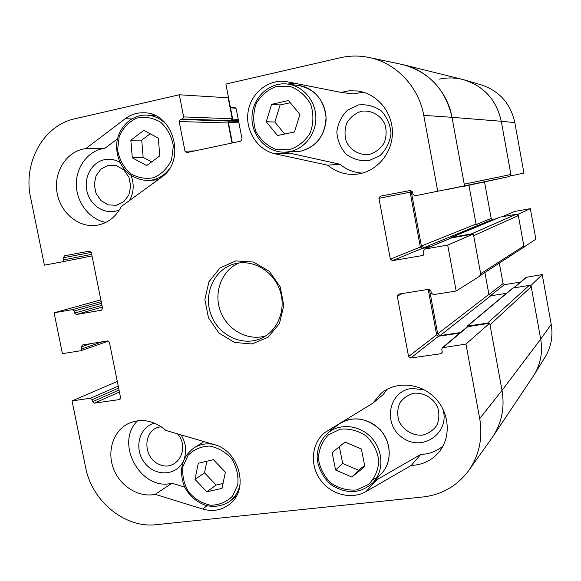 <?xml version="1.0" encoding="UTF-8"?>
<svg xmlns="http://www.w3.org/2000/svg" width="581" height="581" viewBox="0 0 581 581"><rect width="100%" height="100%" fill="white"/><g stroke="black" fill="none" stroke-linecap="round" stroke-linejoin="round"><path stroke-width="0.87" d="M108.386 165.316L116.52 165.65L123.862 169.906L128.931 177.241L130.71 186.181L128.844 194.947L123.724 201.767L116.382 205.304L108.284 204.882L101.021 200.605L96.018 193.328L94.245 184.482L96.047 175.782L101.087 168.94L108.386 165.316M414.253 393.17C423.847 392.553 433.056 397.97 437.544 406.925C439.497 413.28 439.265 419.395 436.847 425.285C433.215 430.434 428.306 433.731 422.126 435.176C412.554 435.677 403.483 430.23 399.067 421.378C397.135 415.11 397.339 409.046 399.684 403.185C403.236 398.036 408.094 394.695 414.253 393.17M177.525 433.854C190.728 448.728 176.602 472.324 159.441 464.51C142.098 457.603 142.941 428.8 160.654 426.846L161.286 426.774M361.418 111.261C370.998 109.889 380.235 114.842 384.76 123.833C386.743 130.297 386.547 136.688 384.164 142.999C380.555 148.627 375.667 152.425 369.501 154.393C359.937 155.635 350.844 150.646 346.385 141.764C344.424 135.38 344.591 129.055 346.908 122.78C350.43 117.151 355.267 113.31 361.418 111.261M152.825 114.595L150.762 115.263M117.522 138.801L104.987 148.249C88.639 150.152 75.958 166.486 76.336 184.656C76.561 202.82 89.699 219.625 105.96 222.385M120.013 162.382C114.987 159.514 109.773 158.628 104.369 159.724C91.152 162.448 82.967 178.73 87.433 193.023C91.645 207.395 107.238 215.638 119.49 209.77M129.461 200.561C133.812 192.696 134.349 184.351 131.081 175.52M287.718 84.085L298.612 85.501C314.924 89.075 324.067 99.721 326.028 117.442C325.193 135.213 316.805 146.463 300.864 151.169L285.191 152.164L290.101 151.568C304.981 148.576 316.449 133.325 315.846 116.904C315.381 100.484 302.875 85.966 287.718 84.085C269.795 81.463 251.987 97.608 251.965 117.718C251.624 136.012 267.028 152.861 285.191 152.164L339.9 164.227C346.487 169.681 353.996 172.637 362.435 173.094M363.415 92.219L353.081 93.919L341.112 92.415L349.326 90.781L357.707 90.992C377.163 93.505 392.836 112.445 392.415 133.165C392.182 153.892 376.067 172.15 356.734 174.177C345.869 175.186 336.152 172.187 327.597 165.186L339.9 164.227M294.313 83.127L287.726 84.085M358.499 104.936L347.518 110.172C341.49 116.149 337.924 123.426 336.827 132.018C337.474 140.638 340.633 148.09 346.312 154.364C353.125 159.259 360.67 161.358 368.95 160.646L380.01 155.577C386.162 149.658 389.829 142.345 391.013 133.652C390.388 124.893 387.178 117.34 381.383 111C374.433 106.112 366.807 104.093 358.499 104.936M374.476 481.097L420.738 454.436C429.17 454.124 436.585 451.343 442.983 446.092M386.837 389.444L383.387 394.419L372.719 403.287L381.18 393.257C395.872 381.013 420.041 382.785 434.682 397.586C449.469 412.234 451.452 436.868 439.171 451.858C431.966 460.406 422.677 464.931 411.319 465.41L420.738 454.436M331.991 427.921L329.558 431.632M424.014 389.713L411.668 388.486C388.014 391.18 382.443 425.27 403.279 438.234C423.578 452.236 450.994 431.785 442.562 408.312M137.595 420.775C114.261 442.969 140.798 491.49 171.925 483.218L184.78 487.147M234.426 497.677L235.646 497.307M154.531 423.135C139.12 426.846 133.63 448.612 144.408 462.52C154.778 476.776 176.348 476.209 183.305 461.183M184.177 459.135C186.922 450.921 185.905 442.845 181.119 434.908M465.955 344.068L442.366 347.736L467.327 326.762L489.71 323.196L465.955 344.068L479.71 418.61C482.964 438.168 479.18 455.642 468.359 471.038C456.927 486.101 441.771 494.751 422.881 496.987L156.427 524.672C125.046 528.543 91.878 501.25 85.581 467.298L72.051 400.897L117.297 381.477M424.588 249.096L451.43 237.883L473.37 234.027L447.682 245.08L424.588 249.096L423.52 251.123L423.948 253.41L422.503 255.546L392.436 260.666L390.345 259.155L378.943 198.31L380.352 196.16L410.411 190.481L412.539 191.984L412.968 194.279L415.095 195.782L464.546 185.833L451.989 117.311L423.752 115.365C418.69 86.395 395.559 62.421 368.231 57.316C358.869 55.5 349.566 55.638 340.321 57.744L225.886 84.056L230.236 106.505L231.775 107.95L234.68 107.427L236.22 108.872L242.052 139.041L240.759 141.154L186.654 152.629L184.99 151.191L179.173 121.545L180.415 119.446L182.39 119.003L183.632 116.904L179.297 94.776L228.173 97.797L232.24 118.793L231.093 120.695L229.277 121.088L228.13 122.99L232.008 143.013M462.679 186.61L509.602 176.471L510.91 174.511L464.234 184.162L451.989 117.311C447.406 90.861 426.193 68.95 401.013 64.237L369.806 57.65M410.912 190.459L410.15 192.202L420.339 247.041L422.234 248.399L429.09 247.215M442.366 347.736L441.778 349.413L442.199 351.679L441.633 353.35L440.754 353.749L410.673 358.034L408.581 356.494L397.288 296.208L398.704 294.124L428.771 289.287L430.899 290.827L431.32 293.1L433.441 294.64L456.165 291.023L480.952 275.401L473.37 234.027M428.204 289.382L436.658 334.845L438.553 336.225L459.789 333.095M469.107 469.993L491.475 438.59C501.461 424.37 504.983 408.305 502.02 390.396L489.71 323.196M411.319 465.41L366.03 491.562C351.331 500.147 330.357 494.438 320.022 479.34C309.513 464.35 311.656 443.034 324.895 432.525L372.719 403.287M327.597 165.186L275.14 153.812C257.644 150.123 245.204 130.921 248.043 112.133C250.643 93.309 268.11 79.009 285.99 81.536L341.112 92.415M125.206 118.727C130.812 114.544 137.058 112.561 143.935 112.787C173.632 112.424 186.646 160.944 161.336 177.343L121.255 206.545C115.772 217.156 107.608 223.402 96.758 225.297C78.406 228.144 59.749 212.268 56.894 191.686C53.75 171.141 67.214 150.748 85.785 148.627L125.206 118.727L131.647 118.931M85.785 148.627L104.987 148.249M155.185 494.337C138.808 497.852 120.223 486.355 113.578 468.874C106.781 451.452 113.135 431.196 127.987 423.738C141.03 417.921 153.689 420.165 165.955 430.47L214.099 444.552C239.655 450.769 249.532 490.081 229.241 504.504C221.426 510.35 212.588 511.868 202.725 509.043L155.185 494.337L171.925 483.218M237.346 263.222C254.95 259.976 274.21 272.358 280.151 291.023C286.259 309.637 277.827 330.727 261.595 338.157C242.851 347.075 218.5 335.564 210.997 314.655C203.132 293.877 214.178 269.315 234.223 263.927L237.346 263.222M235.821 260.898L219.945 267.979L208.935 281.778L204.868 299.542L208.456 317.822L219.008 333.109L234.506 342.449L251.994 343.967L268.044 337.27L279.432 323.566L283.804 305.555L280.195 286.861L269.337 271.305L253.461 262.053L235.821 260.898M238.864 262.99C221.731 270.361 213.387 292.512 220.402 311.184C227.193 329.95 247.92 341.381 265.735 335.862M179.297 94.776L74.855 118.793C43.35 125.387 22.862 162.869 30.59 197.475L44.388 265.168L62.697 261.748L63.801 259.816L63.38 257.746L64.506 255.814L89.489 251.094L91.311 252.488L102.561 308.322L101.559 310.203L76.401 314.503L74.615 313.101L74.194 311.038L72.4 309.644L54.091 312.796L100.854 299.847M108.494 341.083L80.97 350.699L62.428 353.669L54.091 312.796M80.97 350.699L81.87 348.883L81.456 346.828L82.371 345.005L107.594 340.931L109.417 342.347L120.572 397.709L119.417 399.575L94.383 403.141L92.59 401.718L92.176 399.677L90.382 398.254L72.051 400.897M447.682 245.08L456.165 291.023M423.752 115.365L437.805 191.534M198.281 463.268L213.423 459.68L225.37 472.164L222.015 488.367L206.843 491.817L195.013 479.39L198.281 463.268M206.88 461.234L204.512 472.861L216.132 485.041L223.031 483.465M195.013 479.39L204.512 472.861M206.843 491.817L216.132 485.041M335.6 470.022L332.129 452.65L345.02 442.039L361.36 449.019L364.839 466.543L351.817 477.066L335.6 470.022L342.688 463.42L358.615 470.298L364.621 465.439M351.817 477.066L358.615 470.298M339.355 446.702L342.688 463.42M288.496 100.571L299.912 114.45L294.487 131.96L277.558 135.54L266.265 121.734L271.574 104.311L288.496 100.571M290.268 102.721L280.093 104.965L274.864 122.039L284.683 134.037M271.574 104.311L280.093 104.965M266.265 121.734L274.864 122.039M150.174 133.775L141.742 140.108L143.158 157.393L151.597 161.939M130.841 140.174L143.819 130.391L158.337 138.118L159.768 155.882L146.695 165.57L132.301 157.8L130.841 140.174L141.742 140.108M132.301 157.8L143.158 157.393M510.488 175.963L523.924 173.073L514.824 122.576C510.684 103.839 499.762 91.362 482.048 85.138L480.974 84.819M439.461 79.125C448.191 77.266 456.833 77.629 465.396 80.214C484.765 87.019 496.726 100.702 501.272 121.276L511.149 175.84M531.216 286.753L490.008 324.837L502.02 390.396C504.867 407.397 501.795 422.823 492.804 436.68L533.126 376.43C540.424 365.188 542.944 352.769 540.7 339.166C542.828 351.897 540.715 363.67 534.353 374.498L545.37 356.661C551.202 346.741 553.141 335.978 551.209 324.358L542.233 274.581L530.976 285.438L540.7 339.166L531.216 286.753L529.269 285.373L487.59 323.087L488.89 323.319M530.976 285.438L530.315 285.547M523.416 247.383L535.856 239.227L530.344 208.652L518.099 214.258L524.077 247.274M518.099 214.258L517.439 214.382M484.525 181.889L491.185 218.434L492.608 219.429L495.985 218.834M501.926 216.786L514.628 211.477L530.344 208.652M499.326 263.113L503.066 283.63L504.49 284.639L520.496 282.097M513.669 287.827L526.183 277.319L542.233 274.581M544.898 357.424L545.37 356.661M487.59 323.087L467.632 326.064L466.623 327.35M460.392 332.586L440.071 335.586L437.704 333.857L429.424 289.309M480.901 275.103L523.111 247.637L523.837 245.959L480.654 273.753L479.761 275.844M480.654 273.753L473.675 235.69L518.339 215.587L516.386 214.222L471.249 233.969L472.556 234.172M471.249 233.969L451.299 237.44L450.326 238.348M430.812 246.497L423.752 247.717L421.378 246.017L411.493 192.798L412.009 190.982M448.016 189.355L509.602 176.471M463.696 186.014L462.629 186.617M510.91 174.511L501.272 121.276L451.989 117.311C445.721 89.975 429.679 72.494 403.868 64.876L462.629 79.444C483.457 85.589 496.341 99.525 501.272 121.276L514.824 122.576M232.371 142.941L228.413 122.511L229.277 121.088L231.819 120.536L232.676 119.105L230.265 106.628M228.326 98.588L228.892 99.569M523.837 245.959L518.339 215.587M484.895 272.504L488.904 294.4L490.822 295.773L506.465 293.325M467.044 326.326L512.674 288.125L529.269 285.373M468.932 185.259L476.035 224.07L477.952 225.421L481.751 224.753M451.038 237.513L500.067 217.141L516.386 214.222M366.03 491.562L376.815 479.884M275.14 153.812L289.033 153.246M202.725 509.043L207.068 505.746M102.3 307.037L76.401 314.503M101.951 305.308L74.615 313.101M101.552 303.34L74.194 311.038M101.21 301.626L72.4 309.644M92.001 255.938L62.712 261.74L92.001 255.938M91.689 254.369L63.801 259.816M91.29 252.386L63.38 257.746M420.339 247.041L390.345 259.155M422.234 248.399L392.436 260.666M410.15 192.202L378.943 198.31M451.778 237.782L424.972 248.988M423.28 255.204L422.503 255.546M120.1 399.263L119.417 399.575M119.417 392.008L94.383 403.141M119.025 390.062L92.59 401.718M118.633 388.108L92.176 399.677M118.241 386.169L90.382 398.254M102.379 341.766L81.87 348.883M90.752 343.64L81.456 346.828M436.658 334.845L408.581 356.494M438.553 336.225L410.673 358.034M402.212 293.558L397.288 296.208M468.112 326.413L443.23 347.344M442.156 352.544L440.754 353.749M194.846 150.907L184.99 151.191M228.13 122.99L179.173 121.545M238.646 121.407L180.415 119.446M231.093 120.695L182.39 119.003M232.24 118.793L183.632 116.904M235.915 108.146L232.204 107.913M235.102 107.514L234.245 107.463M551.209 324.358L540.7 339.166L502.02 390.396L479.71 418.61M237.76 484.852L232.436 496.247C226.408 502.122 219.131 505.121 210.598 505.23C202.065 503.429 194.751 499.035 188.672 492.063C183.981 484.038 182.049 475.592 182.884 466.725L188.019 455.373C193.909 449.425 201.12 446.317 209.676 446.048C218.296 447.733 225.711 452.091 231.935 459.135C236.728 467.284 238.668 475.861 237.76 484.852M213.372 444.334C206.371 443.1 199.987 444.225 194.214 447.733C182.281 456.673 178.788 468.998 183.719 484.699C186.043 491.432 193.727 501.338 206.219 505.528C215.166 507.431 223.162 505.92 230.207 500.989C235.247 496.944 238.5 491.57 239.982 484.866L240.149 484.002M328.388 434.878L340.146 429.214C349.312 428.32 357.976 430.55 366.139 435.903C373.155 442.831 377.381 451.074 378.834 460.631C378.275 470.116 374.818 478.069 368.47 484.496L356.581 489.957C347.423 490.684 338.846 488.36 330.85 482.993C324.002 476.122 319.848 467.995 318.388 458.605C318.867 449.266 322.201 441.357 328.388 434.878M373.176 482.506C384.005 471.002 383.337 450.522 371.629 437.856C360.053 425.06 340.154 422.888 328.083 432.823L327.815 433.041C321.591 438.757 318.047 446.048 317.182 454.93C316.391 467.966 326.261 481.961 332.71 485.701C347.62 494.489 361.113 493.422 373.176 482.506L381.644 473.37C392.219 462.135 391.579 442.185 380.17 429.867C368.884 417.427 349.464 415.35 337.67 425.052C351.505 415.575 365.58 417.027 379.909 429.424C391.616 441.705 392.378 461.968 381.644 473.37M337.408 425.27L327.815 433.041M376.938 477.429L373.234 479.557M289.142 149.804L275.735 149.332C267.1 145.824 260.455 139.818 255.793 131.299C252.895 121.937 253.055 112.634 256.294 103.389C261.276 95.073 268.182 89.372 276.999 86.293L290.493 86.547C299.28 89.975 306.064 96.01 310.842 104.667C313.776 114.203 313.558 123.644 310.174 132.969C305.018 141.285 298.009 146.899 289.142 149.804M173.341 145.896L171.62 159.622C167.691 168.04 161.787 174.053 153.914 177.655C145.511 179.304 137.523 177.83 129.962 173.225C123.404 167.008 119.279 159.238 117.602 149.934L119.207 136.382C122.983 127.994 128.779 121.923 136.579 118.175C144.989 116.36 153.05 117.725 160.755 122.286C167.459 128.554 171.656 136.426 173.341 145.896M167.248 125.351C161.489 118.967 154.604 115.554 146.601 115.103C131.262 114.413 117.623 128.023 116.643 144.669C116.353 154.481 119.243 163.065 125.307 170.422C130.369 176.116 139.919 180.851 149.164 180.459C157.073 179.696 163.653 176.043 168.897 169.492M476.173 224.498L491.185 218.434M478.148 225.384L492.608 219.429M502.071 216.757L514.889 211.404M488.933 294.523L503.066 283.63M490.27 295.765L504.49 284.639M514.032 287.769L526.778 277.05M238.239 119.323L232.676 119.105M488.904 294.4L437.704 333.857M490.822 295.773L440.071 335.586M513.154 287.915L467.632 326.064M476.035 224.07L421.378 246.017M412.648 192.565L411.493 192.798M477.952 225.421L423.752 247.717M500.277 217.076L451.299 237.44M238.922 122.838L228.413 122.511M238.522 120.768L231.819 120.536M235.959 108.211L231.775 107.95M230.207 500.989L236.307 496.196M194.214 447.733L204.047 441.611M296.078 151.75L300.893 151.169C315.599 147.073 323.987 136.913 326.064 120.681C326.762 100.985 312.186 86.663 298.612 85.501M149.164 180.459L158.032 179.747M146.601 115.103L154.851 115.43M482.048 85.138L465.396 80.214M228.246 98.174L228.631 98.204"/></g></svg>
